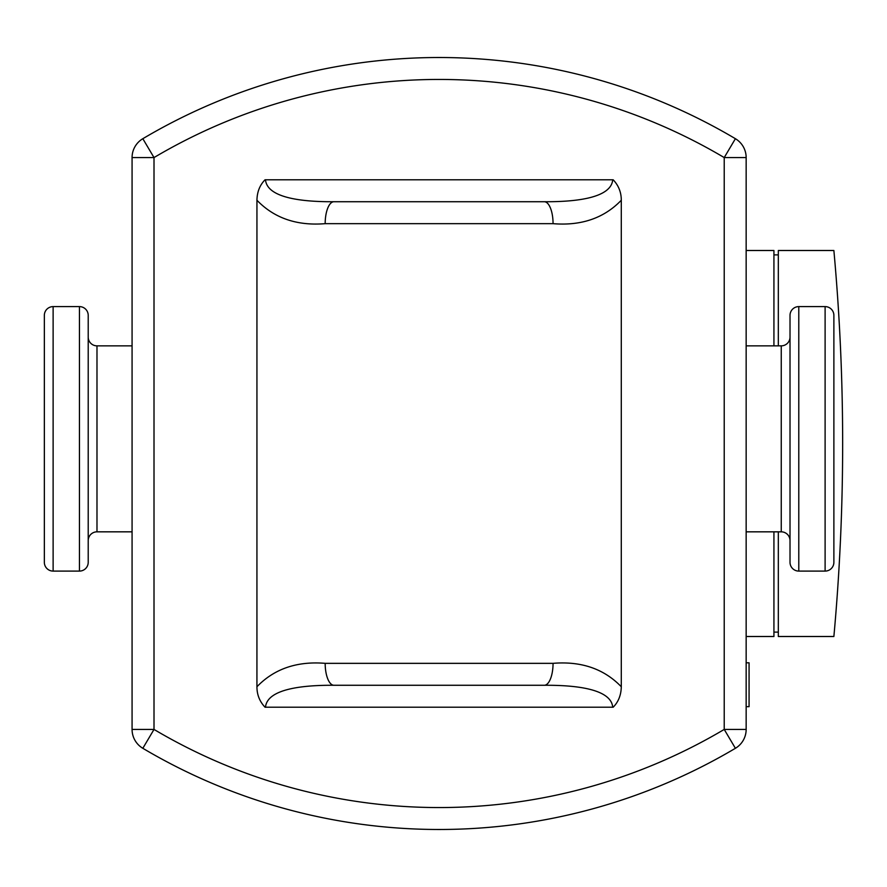 <?xml version="1.0" encoding="UTF-8"?>
<svg xmlns="http://www.w3.org/2000/svg" width="887" height="887" viewBox="0 0 887 887"><rect width="100%" height="100%" fill="white"/><g stroke="black" fill="none" stroke-linecap="round" stroke-linejoin="round"><path stroke-width="1.33" d="M53.12 571.095L53.12 306.603A8.77 8.77 0 0 0 44.35 315.373L44.35 562.314A8.77 8.77 0 0 0 53.12 571.095L79.442 571.095A8.77 8.77 0 0 0 88.212 562.314L88.212 315.373A8.77 8.77 0 0 0 79.442 306.603L79.442 571.095M53.12 306.603L79.442 306.603M88.212 337.082A8.77 8.77 0 0 0 96.982 345.852L132.074 345.852M88.212 540.604A8.77 8.77 0 0 1 96.982 531.834L96.982 345.852M825.11 306.603L825.11 571.095A8.77 8.77 0 0 0 833.88 562.314L833.88 315.373A8.77 8.77 0 0 0 825.11 306.603L798.788 306.603A8.77 8.77 0 0 0 790.018 315.373L790.018 562.314A8.77 8.77 0 0 0 798.788 571.095L798.788 306.603M825.11 571.095L798.788 571.095M790.018 540.604A8.77 8.77 0 0 0 781.247 531.834L781.247 345.852A8.77 8.77 0 0 0 790.018 337.082L790.018 438.843M333.933 201.726A21.931 8.77 90 0 0 325.174 223.657L553.056 223.657A21.931 8.77 -90 0 0 544.296 201.726L333.933 201.726C304.917 201.914 267.231 198.71 265.501 179.817M256.942 200.251C257.108 191.914 259.813 185.095 265.036 179.795L613.183 179.795C618.605 185.516 621.299 192.335 621.288 200.251L621.288 686.749C603.992 668.82 581.24 661.026 553.056 663.343L325.174 663.343C296.979 661.026 274.238 668.82 256.931 686.749L256.942 200.251C274.238 218.18 296.979 225.985 325.174 223.657M612.729 179.817C610.999 198.71 573.312 201.914 544.296 201.726M553.056 223.657C581.24 225.985 603.992 218.18 621.288 200.251M325.174 663.343A21.931 8.77 90 0 0 333.933 685.274L544.296 685.274A21.931 8.77 -90 0 0 553.056 663.343M621.288 686.749C621.122 695.086 618.416 701.905 613.183 707.205L265.036 707.205C259.625 701.484 256.92 694.665 256.942 686.749M265.501 707.183C267.231 688.29 304.917 685.086 333.933 685.274M544.296 685.274C573.312 685.086 610.999 688.29 612.729 707.183M746.155 157.576A21.931 21.931 0 0 0 735.401 138.705L724.224 157.576L746.155 157.576L746.155 729.424A21.931 21.931 0 0 1 735.401 748.295A21.931 21.931 0 0 0 746.155 729.424L724.224 729.424L735.401 748.295A581.185 581.185 0 0 1 142.829 748.295L154.005 729.424L132.074 729.424A21.931 21.931 0 0 0 142.829 748.295M132.074 157.576L154.005 157.576L142.829 138.705A21.931 21.931 0 0 0 132.074 157.576L132.074 729.424M735.401 138.705A581.185 581.185 0 0 0 142.829 138.705M746.155 706.673L749.072 706.673L749.072 662.811L746.155 662.811M778.32 345.852L778.32 250.5L833.88 250.5A2127.336 2127.336 0 0 1 833.88 636.5L778.32 636.5L778.32 531.834M778.32 632.109L773.93 632.109M773.93 254.891L778.32 254.891M746.155 636.5L773.93 636.5L773.93 531.834M773.93 345.852L773.93 250.5L746.155 250.5M724.224 729.424A559.253 559.253 0 0 1 154.005 729.424L154.005 157.576A559.253 559.253 0 0 1 724.224 157.576L724.224 729.424M96.982 531.834L132.074 531.834M746.155 531.834L781.247 531.834M746.155 345.852L781.247 345.852"/></g></svg>
